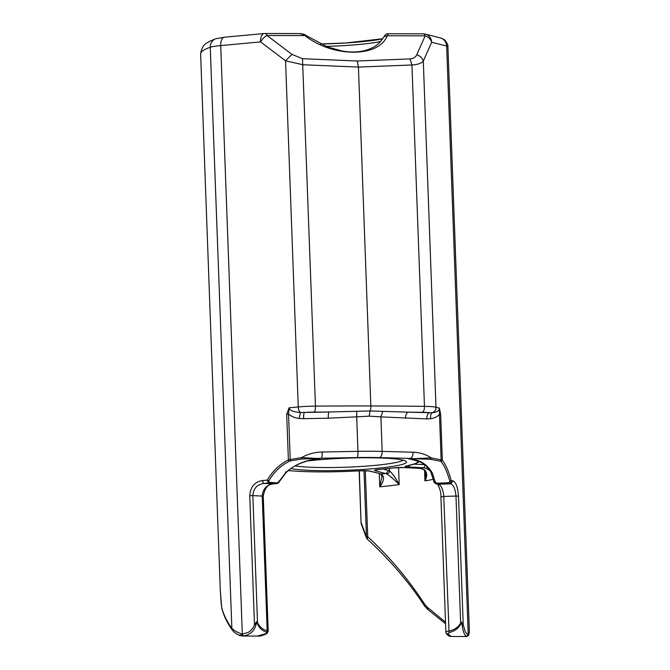 <?xml version="1.0" encoding="UTF-8"?>
<svg xmlns="http://www.w3.org/2000/svg" width="670" height="670" viewBox="0 0 670 670"><rect width="100%" height="100%" fill="white"/><g stroke="black" fill="none" stroke-linecap="round" stroke-linejoin="round"><path stroke-width="1" d="M301.575 459.042L317.178 458.464A1.357 1.323 31.9 0 0 317.262 458.456L301.584 457.602L301.575 459.042L290.353 460.927L290.227 459.545L288.376 459.93C279.65 464.31 272.623 471.035 267.297 480.105L268.159 483.045A216.536 21.85 177.9 0 0 276.476 483.606L273.661 483.866M317.178 458.464L316.927 458.95A1.357 1.315 27.2 0 0 317.052 458.933L317.262 458.456L321.391 458.23C321.969 457.526 322.228 455.458 322.161 452.016C314.557 452.208 307.697 454.067 301.584 457.602L290.227 459.545L288.561 414.102L289.097 407.796L286.701 414.202L288.561 414.102C291.207 416.397 294.716 417.846 299.088 418.457L300.487 412.486C293.477 412.042 289.675 410.476 289.097 407.796L298.259 406.95L285.562 60.811L302.941 64.747L358.425 67.075L411.941 64.982C417.469 64.672 421.254 63.382 423.298 61.104L431.656 42.252A9.037 7.303 -156.1 0 0 425.165 35.828A9.037 3.224 -89.9 0 0 423.147 33.827L388.165 33.76M316.927 458.95L321.391 458.23L357.185 457.56A63.005 6.357 -2.1 0 1 379.396 457.61L410.325 458.414L414.228 458.665L413.038 459.369L407.879 458.59L413.038 459.369C422.142 461.881 428.122 466.261 430.978 472.501L430.969 472.467M312.563 459.762L315.964 459.168M315.888 459.168C304.13 460.633 294.063 465.122 285.671 472.626L285.68 471.797M316.985 458.975L310.419 460.282C303.401 461.806 296.927 464.503 290.998 468.355L286.023 472.618L279.415 481.571C278.494 482.919 277.581 483.589 276.668 483.598M285.671 472.626L279.038 481.562L278.904 480.985L279.038 481.562L276.476 483.606L273.511 483.891C268.101 483.941 264.675 488.053 263.251 496.244L268.209 631.299L267.179 630.713C263.009 629.725 259.784 627.087 257.514 622.798L256.66 621.676L254.474 624.423C254.064 626.71 252.624 628.887 250.145 630.972C250.052 631.76 247.439 632.781 242.314 634.046L242.029 634.071C239.894 635.545 238.914 635.83 239.073 634.926M277.238 482.894A215.405 21.733 -2.1 0 1 268.963 482.333L268.159 483.045L263.695 483.455L262.272 480.574C254.566 481.914 250.387 486.956 249.759 495.7L254.474 624.423L255.999 624.792L256.66 621.676L256.978 622.966L257.514 622.798L252.85 495.616C253.411 488.572 257.02 484.519 263.695 483.455A304.85 30.761 -2.1 0 0 273.368 483.891C266.559 484.921 262.849 488.974 262.238 496.068L267.179 630.713L266.342 633.502L266.911 633.594L268.201 631.299M268.963 482.333L268.804 480.876L267.297 480.105L262.272 480.574M268.804 480.876C274.005 472.057 280.872 465.508 289.415 461.245L288.376 459.93L286.701 414.202M289.415 461.245L290.353 460.927M430.542 459.31L440.441 461.236L441.136 459.863L431.212 457.878L430.542 459.31L414.303 458.674A1.357 1.089 -107.8 0 1 414.228 458.665L431.212 457.878C425.701 454.319 419.654 452.426 413.08 452.208L382.151 451.404L380.887 416.882L426.79 418.918C426.84 415.475 427.762 413.407 429.545 412.712L408.248 412.159C406.464 412.854 405.543 414.923 405.492 418.365M440.441 461.236L441.061 461.563L442.334 460.248L441.136 459.863L439.47 414.42L440.659 414.521L439.436 408.114L439.47 414.42C437.343 416.698 434.42 418.139 430.693 418.733C430.324 415.785 430.844 413.792 432.234 412.762L429.545 412.712A17.16 1.734 -2.1 0 0 422.309 412.318A5.419 2.353 -89.3 0 0 424.462 406.347A699.312 70.559 177.9 0 0 370.853 405.961A699.312 70.559 177.9 0 0 315.461 406.121A22.579 2.278 177.9 0 0 298.259 406.95A5.419 2.613 -95.3 0 0 300.487 412.486L304.389 412.452C303.812 413.147 303.56 415.224 303.627 418.666L328.275 418.206C328.208 414.764 328.467 412.695 329.045 412L304.389 412.452A17.16 1.734 -2.1 0 1 314.171 412.092A5.419 1.499 -90.4 0 0 315.461 406.121L302.497 58.684L292.003 54.412L285.562 60.811L260.546 41.9A9.037 4.012 127.1 0 1 266.987 35.493L304.984 35.577C332.353 57.637 379.228 57.737 387.168 35.745L388.282 33.81M441.061 461.563C444.503 465.851 447.418 472.417 449.821 481.253L451.186 480.491C448.749 471.404 445.801 464.653 442.334 460.248L440.659 414.521M449.821 481.253L448.942 483.422C450.625 483.036 451.371 482.057 451.186 480.491L453.088 480.968L450.625 483.849C453.582 484.938 455.366 489 455.977 496.043L460.642 623.217C457.945 627.514 453.967 630.135 448.699 631.09C446.513 631.492 445.625 631.986 446.036 632.555M448.808 482.71A215.405 21.733 -2.1 0 1 436.982 483.229L437.058 483.933A216.536 21.85 177.9 0 0 448.942 483.422L450.625 483.849A304.85 30.761 -2.1 0 1 438.23 484.234L436.237 483.857L437.058 483.933L433.942 481.311L435.207 481.889L432.25 472.928L430.961 472.099M436.982 483.229L435.207 481.889M436.245 483.857C434.621 483.104 433.842 482.333 433.917 481.562L430.978 472.501M432.25 472.928C427.828 465.399 421.564 460.876 413.44 459.369L412.904 459.151A1.357 1.08 -111.2 0 1 412.804 459.134M412.904 459.151L414.303 458.674M419.01 461.446A2.822 2.806 -167.6 0 1 417.737 461.789A8.467 0.854 177.9 0 1 418.8 461.362L407.879 458.59L410.325 458.414C412.109 457.719 413.03 455.65 413.08 452.208M461.53 622.103L462.158 625.227L463.221 624.859L461.53 622.103L460.642 623.217L461.262 623.385L461.53 622.103M462.158 625.227C463.012 631.626 464.486 635.361 466.588 636.433L468.498 635.579L468.338 634.54L466.672 636.458M466.588 636.433L468.23 634.515L446.656 46.062A9.037 8.501 104.2 0 0 440.349 37.914L425.35 34.103A9.037 8.501 -75.8 0 1 431.656 42.252L446.656 46.062A22.579 2.278 -2.1 0 1 447.912 46.758L469.377 632.103L468.23 634.515C467.233 634.381 466.211 633.351 465.164 631.425L463.221 624.859L458.498 496.135C457.819 487.4 456.019 482.341 453.088 480.968M221.628 607.02L221.686 607.548C223.37 614.876 226.778 622.204 231.904 629.54L231.904 629.54C233.026 631.358 235.472 633.318 239.249 635.42L242.984 635.997L242.029 634.071C236.987 632.262 233.487 630.227 231.535 627.941C226.502 620.83 223.202 613.854 221.628 607.02L220.329 591.216L221.234 604.298M242.984 635.997L243.252 635.972C249.952 634.917 254.198 631.19 255.999 624.792M231.904 629.54L210.246 47.268A22.579 2.278 -2.1 0 1 220.732 45.593L260.546 41.9A9.037 4.355 84.7 0 1 264.114 33.542A9.037 9.037 0 0 1 264.968 33.5A9.037 3.224 90.1 0 1 266.987 35.493L292.003 54.412M451.002 636.441L448.13 633.887L446.237 633.418L445.885 632.321L440.919 496.822C441.346 490.038 436.597 482.073 437.351 484.125M448.13 633.887L449.068 632.539L443.758 496.445C443.121 489.351 441.279 485.281 438.23 484.234L437.058 483.933M449.068 632.539C454.453 631.425 458.523 628.376 461.262 623.385M256.978 622.966C259.231 627.949 262.406 631.014 266.509 632.162M266.342 633.502L257.347 636.039M242.063 636.031L258.159 636.065C259.391 636.508 262.305 635.679 266.911 633.594M445.508 622.162L427.393 607.271L424.864 604.533C408.616 579.508 389.572 556.896 367.721 536.72L366.448 536.913L361.239 522.826A2.822 1.901 159.7 0 0 361.231 523.814L366.431 537.901A2.822 1.901 -20.3 0 1 366.448 536.913L364.019 470.692M381.908 476.806L379.756 486.856C382.712 483.003 383.902 479.569 383.315 476.563L381.448 474L368.885 470.943A2.822 2.655 104.2 0 0 369.681 471.01A8.467 0.854 177.9 0 0 360.058 470.801A71.472 7.211 -2.1 0 1 289.532 470.658A8.467 0.854 177.9 0 0 288.142 470.566M403.03 460.139A57.36 5.787 -2.1 0 1 325.88 467.568A57.36 5.787 -2.1 0 1 295.068 465.885M424.529 469.829L423.884 469.67C425.509 471.504 426.154 472.919 425.827 473.916L424.939 480.884C427.393 476.429 427.259 472.744 424.529 469.829L420.651 468.38L404.362 467.551A8.467 0.854 177.9 0 0 393.265 467.953A71.472 7.211 -2.1 0 1 379.12 469.444A8.467 0.854 177.9 0 0 375.007 470.633L386.724 473.857C390.451 476.328 394.605 479.921 399.186 484.636C395.978 478.43 392.788 473.866 389.613 470.935L383.248 469.075M320.118 458.573L317.831 458.858M221.276 604.692L221.686 607.548M427.393 607.271L427.996 609.667L424.688 606.183L424.864 604.533M365.301 470.7L367.721 536.72L367.185 539.007C390.258 560.254 409.42 582.649 424.688 606.183M423.884 469.67L420.182 468.355M425.5 464.695L423.758 467.786A175.004 17.654 -2.1 0 1 420.651 468.38L404.111 467.568A2.822 1.843 92.9 0 1 403.884 467.534M369.681 471.01L381.448 474A175.004 17.654 -2.1 0 0 386.129 473.456L388.692 470.457M386.724 473.857C388.433 473.648 389.396 472.677 389.613 470.935L389.521 468.422M290.721 468.556A60.183 6.072 177.9 0 0 324.984 470.675A60.183 6.072 177.9 0 0 406.146 461.412A60.183 6.072 177.9 0 0 368.885 457.769A60.183 6.072 177.9 0 0 307.731 460.96M417.737 461.789A71.472 7.211 -2.1 0 1 406.456 465.935A8.467 0.854 177.9 0 0 408.047 466.99L423.758 467.786L426.279 468.439L430.065 470.6M427.77 467.509L426.279 468.439M383.315 476.563L381.632 475.516L381.908 476.881M388.139 33.751C386.841 33.525 385.476 34.48 384.052 36.599L387.168 35.745L425.165 35.828L416.807 54.672C420.182 55.945 422.343 58.081 423.298 61.104L435.986 407.234A22.579 2.278 177.9 0 0 424.462 406.347L411.941 64.982L410.065 58.91L357.244 61.012L302.497 58.684M384.052 36.599L380.861 41.188C377.093 45.803 371.172 49.069 363.107 50.987C356.792 52.302 349.832 52.319 342.211 51.021L327.529 46.959L305.972 35.468L299.85 33.575M422.309 412.318A693.894 70.007 -2.1 0 0 408.248 412.159L370.041 410.953L329.045 412A693.894 70.007 -2.1 0 0 314.171 412.092M357.185 457.56A5.645 0.988 -91.1 0 0 357.956 451.354L356.691 416.832L369.203 416.162L380.887 416.882L382.846 411.338M439.436 408.114C439.227 410.794 436.823 412.343 432.234 412.762A5.419 5.1 -75.8 0 0 435.986 407.234L439.436 408.114M416.807 54.672C415.626 57.168 413.382 58.583 410.065 58.91M243.252 635.972L242.314 634.046L220.732 45.593A9.037 4.355 -95.3 0 1 224.299 37.235L264.114 33.542M379.396 457.61A5.645 2.965 -88.5 0 0 382.151 451.404A68.65 6.926 177.9 0 0 357.956 451.354L322.161 452.016M328.275 418.206L356.691 416.832L356.741 411.288M299.088 418.457L303.627 418.666M426.79 418.918L430.693 418.733M261.87 496.537C263.561 496.336 263.678 496.177 262.238 496.068A316.139 31.9 177.9 0 1 252.85 495.616L249.759 495.7M458.498 496.135L455.977 496.043A316.139 31.9 177.9 0 1 443.758 496.445L441.069 496.906M398.558 467.568L399.186 484.636A186.293 18.794 177.9 0 1 379.756 486.856L379.27 473.581M424.554 470.256L424.939 480.884A186.293 18.794 177.9 0 0 433.297 479.352M200.623 53.935A203.236 20.502 -2.1 0 1 210.246 47.268A9.037 8.551 -109.4 0 1 215.841 38.718L210.43 40.929C208.286 42.612 202.064 43.207 200.623 53.935L220.321 591.099M424.529 464.645L414.244 464.126M357.244 61.012L358.425 67.075L370.853 405.961A5.419 1.926 -89.9 0 1 370.049 410.953L369.203 416.162M326.081 46.398A57.36 5.787 177.9 0 0 380.56 41.523M382.696 38.818A60.183 6.072 -2.1 0 1 320.587 44.011M359.329 470.859L361.055 522.935A2.822 2.822 0 0 0 361.231 523.814M404.362 467.551A2.822 1.843 92.9 0 1 404.111 467.568L393.516 467.953A2.822 1.834 82.9 0 0 393.742 467.903M393.265 467.953A2.822 1.834 82.9 0 0 393.516 467.953L379.262 469.444A2.822 1.281 84.9 0 0 379.404 469.419M379.12 469.444A2.822 1.281 84.9 0 0 379.262 469.444L376.004 469.829M375.007 470.633A2.822 2.655 -75.8 0 0 376.808 469.737M409.588 465.34A2.822 1.843 92.9 0 1 408.047 466.99M419.286 461.563L416.171 463.439L406.883 465.901A2.822 2.362 -101 0 1 406.456 465.935M289.532 470.658A2.822 2.236 95.5 0 1 289.164 470.658C307.773 472.258 331.424 472.317 360.117 470.817L368.885 470.943M469.36 632.111L468.489 635.579M466.856 636.5L450.751 636.466C449.243 636.425 447.736 635.411 446.237 633.418M427.996 609.675L445.575 623.795M366.431 537.901A2.822 2.822 0 0 0 367.185 539.015M359.145 470.868L361.055 522.935M381.64 475.566L380.476 473.857M288.117 470.583L289.164 470.658M305.972 35.477C305.478 34.706 303.485 34.069 299.976 33.575L264.968 33.5M320.553 43.994L345.862 42.964L382.738 38.751M425.35 34.103A9.037 9.037 0 0 0 423.147 33.827M224.299 37.235L215.841 38.718M440.349 37.914L443.85 39.446C444.679 39.262 448.523 44.681 447.912 46.758"/></g></svg>
